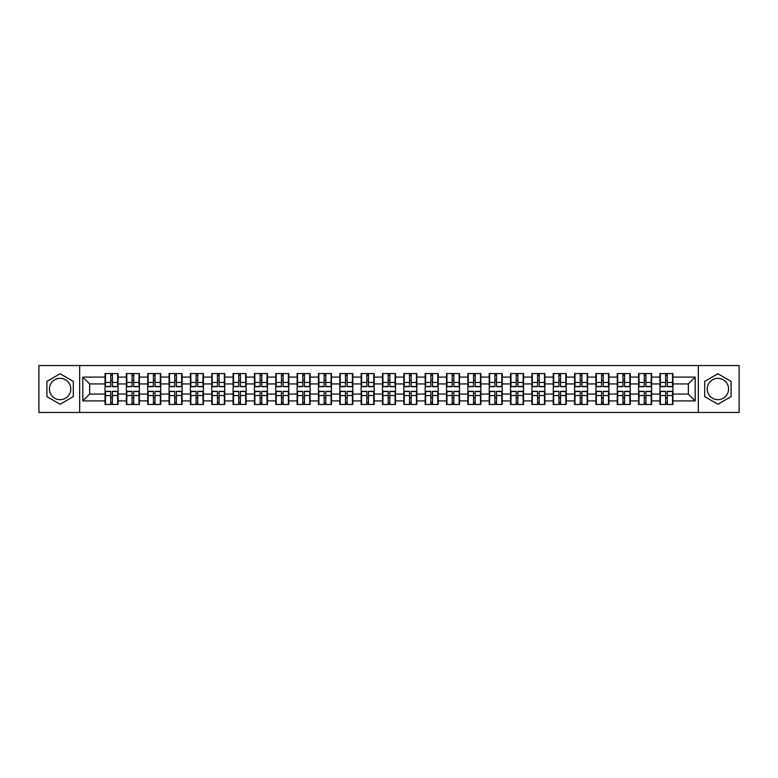 <?xml version="1.0" encoding="UTF-8"?>
<svg xmlns="http://www.w3.org/2000/svg" width="778" height="778" viewBox="0 0 778 778"><rect width="100%" height="100%" fill="white"/><g stroke="black" fill="none" stroke-linecap="round" stroke-linejoin="round"><path stroke-width="1.17" d="M717.89 378.332A10.668 10.668 0 0 0 707.221 389A10.668 10.668 0 0 0 717.89 399.668A10.668 10.668 0 0 0 728.568 389A10.668 10.668 0 0 0 717.89 378.332M60.11 399.668A10.668 10.668 0 0 1 49.432 389A10.668 10.668 0 0 1 60.11 378.332A10.668 10.668 0 0 1 70.779 389A10.668 10.668 0 0 1 60.11 399.668M698.333 412.466L739.1 412.466L739.1 365.534L698.333 365.534L698.333 412.466L79.667 412.466L79.667 365.534L38.9 365.534L38.9 412.466L79.667 412.466M698.333 365.534L79.667 365.534M688.345 394.067L688.345 383.933L672.951 383.933L672.951 394.067L688.345 394.067L695.182 400.903L695.182 377.097L672.951 377.097L672.951 373.537L659.958 373.537L659.958 383.933L651.614 383.933L651.614 394.067L659.958 394.067L659.958 383.933M695.182 400.903L672.951 400.903L672.951 404.463L659.958 404.463L659.958 400.903L651.614 400.903L651.614 404.463L638.612 404.463L638.612 400.903L630.268 400.903L630.268 404.463L617.265 404.463L617.265 400.903L608.921 400.903L608.921 404.463L595.929 404.463L595.929 400.903L587.585 400.903L587.585 404.463L574.582 404.463L574.582 400.903L566.238 400.903L566.238 404.463L553.246 404.463L553.246 400.903L544.892 400.903L544.892 404.463L531.899 404.463L531.899 400.903L523.555 400.903L523.555 404.463L510.553 404.463L510.553 400.903L502.209 400.903L502.209 404.463L489.216 404.463L489.216 400.903L480.872 400.903L480.872 404.463L467.87 404.463L467.87 400.903L459.526 400.903L459.526 404.463L446.533 404.463L446.533 400.903L438.179 400.903L438.179 404.463L425.187 404.463L425.187 400.903L416.843 400.903L416.843 404.463L403.84 404.463L403.84 400.903L395.496 400.903L395.496 404.463L382.504 404.463L382.504 400.903L374.16 400.903L374.16 404.463L361.157 404.463L361.157 400.903L352.813 400.903L352.813 404.463L339.821 404.463L339.821 400.903L331.467 400.903L331.467 404.463L318.474 404.463L318.474 400.903L310.13 400.903L310.13 404.463L297.128 404.463L297.128 400.903L288.784 400.903L288.784 404.463L275.791 404.463L275.791 400.903L267.447 400.903L267.447 404.463L254.445 404.463L254.445 400.903L246.101 400.903L246.101 404.463L233.108 404.463L233.108 400.903L224.754 400.903L224.754 404.463L211.762 404.463L211.762 400.903L203.418 400.903L203.418 404.463L190.416 404.463L190.416 400.903L182.071 400.903L182.071 404.463L169.079 404.463L169.079 400.903L160.735 400.903L160.735 404.463L147.732 404.463L147.732 400.903L139.388 400.903L139.388 404.463L126.386 404.463L126.386 400.903L118.042 400.903L118.042 404.463L105.049 404.463L105.049 400.903L82.818 400.903L82.818 377.097L105.049 377.097L105.049 383.933L89.655 383.933L89.655 394.067L105.049 394.067L105.049 383.933M659.958 377.097L651.614 377.097L651.614 373.537L638.612 373.537L638.612 377.097L630.268 377.097L630.268 373.537L617.265 373.537L617.265 377.097L608.921 377.097L608.921 373.537L595.929 373.537L595.929 377.097L587.585 377.097L587.585 373.537L574.582 373.537L574.582 377.097L566.238 377.097L566.238 373.537L553.246 373.537L553.246 377.097L544.892 377.097L544.892 373.537L531.899 373.537L531.899 377.097L523.555 377.097L523.555 373.537L510.553 373.537L510.553 377.097L502.209 377.097L502.209 373.537L489.216 373.537L489.216 377.097L480.872 377.097L480.872 373.537L467.87 373.537L467.87 377.097L459.526 377.097L459.526 373.537L446.533 373.537L446.533 377.097L438.179 377.097L438.179 373.537L425.187 373.537L425.187 377.097L416.843 377.097L416.843 373.537L403.84 373.537L403.84 377.097L395.496 377.097L395.496 373.537L382.504 373.537L382.504 377.097L374.16 377.097L374.16 373.537L361.157 373.537L361.157 377.097L352.813 377.097L352.813 373.537L339.821 373.537L339.821 377.097L331.467 377.097L331.467 373.537L318.474 373.537L318.474 377.097L310.13 377.097L310.13 373.537L297.128 373.537L297.128 377.097L288.784 377.097L288.784 373.537L275.791 373.537L275.791 377.097L267.447 377.097L267.447 373.537L254.445 373.537L254.445 377.097L246.101 377.097L246.101 373.537L233.108 373.537L233.108 377.097L224.754 377.097L224.754 373.537L211.762 373.537L211.762 377.097L203.418 377.097L203.418 373.537L190.416 373.537L190.416 377.097L182.071 377.097L182.071 373.537L169.079 373.537L169.079 377.097L160.735 377.097L160.735 373.537L147.732 373.537L147.732 377.097L139.388 377.097L139.388 373.537L126.386 373.537L126.386 377.097L118.042 377.097L118.042 373.537L105.049 373.537L105.049 377.097M659.958 394.067L659.958 400.903M651.614 394.067L651.614 400.903M651.614 377.097L651.614 383.933M630.268 394.067L638.612 394.067L638.612 383.933L630.268 383.933L630.268 400.903M638.612 394.067L638.612 400.903M638.612 377.097L638.612 383.933M630.268 377.097L630.268 383.933M608.921 394.067L617.265 394.067L617.265 383.933L608.921 383.933L608.921 400.903M617.265 394.067L617.265 400.903M617.265 377.097L617.265 383.933M608.921 377.097L608.921 383.933M587.585 394.067L595.929 394.067L595.929 383.933L587.585 383.933L587.585 400.903M595.929 394.067L595.929 400.903M595.929 377.097L595.929 383.933M587.585 377.097L587.585 383.933M566.238 394.067L574.582 394.067L574.582 383.933L566.238 383.933L566.238 400.903M574.582 394.067L574.582 400.903M574.582 377.097L574.582 383.933M566.238 377.097L566.238 383.933M544.892 394.067L553.246 394.067L553.246 383.933L544.892 383.933L544.892 400.903M553.246 394.067L553.246 400.903M553.246 377.097L553.246 383.933M544.892 377.097L544.892 383.933M523.555 394.067L531.899 394.067L531.899 383.933L523.555 383.933L523.555 400.903M531.899 394.067L531.899 400.903M531.899 377.097L531.899 383.933M523.555 377.097L523.555 383.933M502.209 394.067L510.553 394.067L510.553 383.933L502.209 383.933L502.209 400.903M510.553 394.067L510.553 400.903M510.553 377.097L510.553 383.933M502.209 377.097L502.209 383.933M480.872 394.067L489.216 394.067L489.216 383.933L480.872 383.933L480.872 400.903M489.216 394.067L489.216 400.903M489.216 377.097L489.216 383.933M480.872 377.097L480.872 383.933M459.526 394.067L467.87 394.067L467.87 383.933L459.526 383.933L459.526 400.903M467.87 394.067L467.87 400.903M467.87 377.097L467.87 383.933M459.526 377.097L459.526 383.933M438.179 394.067L446.533 394.067L446.533 383.933L438.179 383.933L438.179 400.903M446.533 394.067L446.533 400.903M446.533 377.097L446.533 383.933M438.179 377.097L438.179 383.933M416.843 394.067L425.187 394.067L425.187 383.933L416.843 383.933L416.843 400.903M425.187 394.067L425.187 400.903M425.187 377.097L425.187 383.933M416.843 377.097L416.843 383.933M395.496 394.067L403.84 394.067L403.84 383.933L395.496 383.933L395.496 400.903M403.84 394.067L403.84 400.903M403.84 377.097L403.84 383.933M395.496 377.097L395.496 383.933M374.16 394.067L382.504 394.067L382.504 383.933L374.16 383.933L374.16 400.903M382.504 394.067L382.504 400.903M382.504 377.097L382.504 383.933M374.16 377.097L374.16 383.933M352.813 394.067L361.157 394.067L361.157 383.933L352.813 383.933L352.813 400.903M361.157 394.067L361.157 400.903M361.157 377.097L361.157 383.933M352.813 377.097L352.813 383.933M331.467 394.067L339.821 394.067L339.821 383.933L331.467 383.933L331.467 400.903M339.821 394.067L339.821 400.903M339.821 377.097L339.821 383.933M331.467 377.097L331.467 383.933M310.13 394.067L318.474 394.067L318.474 383.933L310.13 383.933L310.13 400.903M318.474 394.067L318.474 400.903M318.474 377.097L318.474 383.933M310.13 377.097L310.13 383.933M288.784 394.067L297.128 394.067L297.128 383.933L288.784 383.933L288.784 400.903M297.128 394.067L297.128 400.903M297.128 377.097L297.128 383.933M288.784 377.097L288.784 383.933M267.447 394.067L275.791 394.067L275.791 383.933L267.447 383.933L267.447 400.903M275.791 394.067L275.791 400.903M275.791 377.097L275.791 383.933M267.447 377.097L267.447 383.933M246.101 394.067L254.445 394.067L254.445 383.933L246.101 383.933L246.101 400.903M254.445 394.067L254.445 400.903M254.445 377.097L254.445 383.933M246.101 377.097L246.101 383.933M224.754 394.067L233.108 394.067L233.108 383.933L224.754 383.933L224.754 400.903M233.108 394.067L233.108 400.903M233.108 377.097L233.108 383.933M224.754 377.097L224.754 383.933M203.418 394.067L211.762 394.067L211.762 383.933L203.418 383.933L203.418 400.903M211.762 394.067L211.762 400.903M211.762 377.097L211.762 383.933M203.418 377.097L203.418 383.933M182.071 394.067L190.416 394.067L190.416 383.933L182.071 383.933L182.071 400.903M190.416 394.067L190.416 400.903M190.416 377.097L190.416 383.933M182.071 377.097L182.071 383.933M160.735 394.067L169.079 394.067L169.079 383.933L160.735 383.933L160.735 400.903M169.079 394.067L169.079 400.903M169.079 377.097L169.079 383.933M160.735 377.097L160.735 383.933M139.388 394.067L147.732 394.067L147.732 383.933L139.388 383.933L139.388 400.903M147.732 394.067L147.732 400.903M147.732 377.097L147.732 383.933M139.388 377.097L139.388 383.933M118.042 394.067L126.386 394.067L126.386 383.933L118.042 383.933L118.042 400.903M126.386 394.067L126.386 400.903M126.386 377.097L126.386 383.933M118.042 377.097L118.042 383.933M105.049 394.067L105.049 400.903M89.655 394.067L82.818 400.903M82.818 377.097L89.655 383.933M672.951 394.067L672.951 400.903M672.951 377.097L672.951 383.933M695.182 377.097L688.345 383.933M60.11 373.751L46.904 381.376L46.904 396.624L60.11 404.249L73.307 396.624L73.307 381.376L60.11 373.751M704.693 396.624L717.89 404.249L731.096 396.624L731.096 381.376L717.89 373.751L704.693 381.376L704.693 396.624M117.634 373.537L117.634 386.676L112.372 386.676L112.372 373.537M110.729 373.537L110.729 386.676L105.458 386.676L105.458 373.537M110.729 375.317L112.372 375.317M112.372 380.384L110.729 380.384M105.458 404.463L105.458 391.324L110.729 391.324L110.729 404.463M112.372 404.463L112.372 391.324L117.634 391.324L117.634 404.463M112.372 402.683L110.729 402.683M110.729 397.616L112.372 397.616M138.98 373.537L138.98 386.676L133.709 386.676L133.709 373.537M132.066 373.537L132.066 386.676L126.804 386.676L126.804 373.537M132.066 375.317L133.709 375.317M133.709 380.384L132.066 380.384M160.317 373.537L160.317 386.676L155.055 386.676L155.055 373.537M153.412 373.537L153.412 386.676L148.141 386.676L148.141 373.537M153.412 375.317L155.055 375.317M155.055 380.384L153.412 380.384M181.663 373.537L181.663 386.676L176.392 386.676L176.392 373.537M174.758 373.537L174.758 386.676L169.487 386.676L169.487 373.537M174.758 375.317L176.392 375.317M176.392 380.384L174.758 380.384M203.009 373.537L203.009 386.676L197.738 386.676L197.738 373.537M196.095 373.537L196.095 386.676L190.834 386.676L190.834 373.537M196.095 375.317L197.738 375.317M197.738 380.384L196.095 380.384M224.346 373.537L224.346 386.676L219.085 386.676L219.085 373.537M217.441 373.537L217.441 386.676L212.17 386.676L212.17 373.537M217.441 375.317L219.085 375.317M219.085 380.384L217.441 380.384M126.804 404.463L126.804 391.324L132.066 391.324L132.066 404.463M133.709 404.463L133.709 391.324L138.98 391.324L138.98 404.463M133.709 402.683L132.066 402.683M132.066 397.616L133.709 397.616M148.141 404.463L148.141 391.324L153.412 391.324L153.412 404.463M155.055 404.463L155.055 391.324L160.317 391.324L160.317 404.463M155.055 402.683L153.412 402.683M153.412 397.616L155.055 397.616M169.487 404.463L169.487 391.324L174.758 391.324L174.758 404.463M176.392 404.463L176.392 391.324L181.663 391.324L181.663 404.463M176.392 402.683L174.758 402.683M174.758 397.616L176.392 397.616M190.834 404.463L190.834 391.324L196.095 391.324L196.095 404.463M197.738 404.463L197.738 391.324L203.009 391.324L203.009 404.463M197.738 402.683L196.095 402.683M196.095 397.616L197.738 397.616M212.17 404.463L212.17 391.324L217.441 391.324L217.441 404.463M219.085 404.463L219.085 391.324L224.346 391.324L224.346 404.463M219.085 402.683L217.441 402.683M217.441 397.616L219.085 397.616M245.692 373.537L245.692 386.676L240.421 386.676L240.421 373.537M238.778 373.537L238.778 386.676L233.517 386.676L233.517 373.537M238.778 375.317L240.421 375.317M240.421 380.384L238.778 380.384M233.517 404.463L233.517 391.324L238.778 391.324L238.778 404.463M240.421 404.463L240.421 391.324L245.692 391.324L245.692 404.463M240.421 402.683L238.778 402.683M238.778 397.616L240.421 397.616M267.029 373.537L267.029 386.676L261.768 386.676L261.768 373.537M260.124 373.537L260.124 386.676L254.853 386.676L254.853 373.537M260.124 375.317L261.768 375.317M261.768 380.384L260.124 380.384M254.853 404.463L254.853 391.324L260.124 391.324L260.124 404.463M261.768 404.463L261.768 391.324L267.029 391.324L267.029 404.463M261.768 402.683L260.124 402.683M260.124 397.616L261.768 397.616M288.375 373.537L288.375 386.676L283.104 386.676L283.104 373.537M281.471 373.537L281.471 386.676L276.2 386.676L276.2 373.537M281.471 375.317L283.104 375.317M283.104 380.384L281.471 380.384M276.2 404.463L276.2 391.324L281.471 391.324L281.471 404.463M283.104 404.463L283.104 391.324L288.375 391.324L288.375 404.463M283.104 402.683L281.471 402.683M281.471 397.616L283.104 397.616M309.722 373.537L309.722 386.676L304.451 386.676L304.451 373.537M302.807 373.537L302.807 386.676L297.546 386.676L297.546 373.537M302.807 375.317L304.451 375.317M304.451 380.384L302.807 380.384M297.546 404.463L297.546 391.324L302.807 391.324L302.807 404.463M304.451 404.463L304.451 391.324L309.722 391.324L309.722 404.463M304.451 402.683L302.807 402.683M302.807 397.616L304.451 397.616M331.058 373.537L331.058 386.676L325.797 386.676L325.797 373.537M324.154 373.537L324.154 386.676L318.883 386.676L318.883 373.537M324.154 375.317L325.797 375.317M325.797 380.384L324.154 380.384M318.883 404.463L318.883 391.324L324.154 391.324L324.154 404.463M325.797 404.463L325.797 391.324L331.058 391.324L331.058 404.463M325.797 402.683L324.154 402.683M324.154 397.616L325.797 397.616M352.405 373.537L352.405 386.676L347.134 386.676L347.134 373.537M345.49 373.537L345.49 386.676L340.229 386.676L340.229 373.537M345.49 375.317L347.134 375.317M347.134 380.384L345.49 380.384M340.229 404.463L340.229 391.324L345.49 391.324L345.49 404.463M347.134 404.463L347.134 391.324L352.405 391.324L352.405 404.463M347.134 402.683L345.49 402.683M345.49 397.616L347.134 397.616M373.741 373.537L373.741 386.676L368.48 386.676L368.48 373.537M366.837 373.537L366.837 386.676L361.566 386.676L361.566 373.537M366.837 375.317L368.48 375.317M368.48 380.384L366.837 380.384M361.566 404.463L361.566 391.324L366.837 391.324L366.837 404.463M368.48 404.463L368.48 391.324L373.741 391.324L373.741 404.463M368.48 402.683L366.837 402.683M366.837 397.616L368.48 397.616M395.088 373.537L395.088 386.676L389.817 386.676L389.817 373.537M388.183 373.537L388.183 386.676L382.912 386.676L382.912 373.537M388.183 375.317L389.817 375.317M389.817 380.384L388.183 380.384M382.912 404.463L382.912 391.324L388.183 391.324L388.183 404.463M389.817 404.463L389.817 391.324L395.088 391.324L395.088 404.463M389.817 402.683L388.183 402.683M388.183 397.616L389.817 397.616M416.434 373.537L416.434 386.676L411.163 386.676L411.163 373.537M409.52 373.537L409.52 386.676L404.259 386.676L404.259 373.537M409.52 375.317L411.163 375.317M411.163 380.384L409.52 380.384M404.259 404.463L404.259 391.324L409.52 391.324L409.52 404.463M411.163 404.463L411.163 391.324L416.434 391.324L416.434 404.463M411.163 402.683L409.52 402.683M409.52 397.616L411.163 397.616M437.771 373.537L437.771 386.676L432.51 386.676L432.51 373.537M430.866 373.537L430.866 386.676L425.595 386.676L425.595 373.537M430.866 375.317L432.51 375.317M432.51 380.384L430.866 380.384M425.595 404.463L425.595 391.324L430.866 391.324L430.866 404.463M432.51 404.463L432.51 391.324L437.771 391.324L437.771 404.463M432.51 402.683L430.866 402.683M430.866 397.616L432.51 397.616M459.117 373.537L459.117 386.676L453.846 386.676L453.846 373.537M452.203 373.537L452.203 386.676L446.942 386.676L446.942 373.537M452.203 375.317L453.846 375.317M453.846 380.384L452.203 380.384M446.942 404.463L446.942 391.324L452.203 391.324L452.203 404.463M453.846 404.463L453.846 391.324L459.117 391.324L459.117 404.463M453.846 402.683L452.203 402.683M452.203 397.616L453.846 397.616M480.454 373.537L480.454 386.676L475.193 386.676L475.193 373.537M473.549 373.537L473.549 386.676L468.278 386.676L468.278 373.537M473.549 375.317L475.193 375.317M475.193 380.384L473.549 380.384M468.278 404.463L468.278 391.324L473.549 391.324L473.549 404.463M475.193 404.463L475.193 391.324L480.454 391.324L480.454 404.463M475.193 402.683L473.549 402.683M473.549 397.616L475.193 397.616M501.8 373.537L501.8 386.676L496.529 386.676L496.529 373.537M494.896 373.537L494.896 386.676L489.625 386.676L489.625 373.537M494.896 375.317L496.529 375.317M496.529 380.384L494.896 380.384M489.625 404.463L489.625 391.324L494.896 391.324L494.896 404.463M496.529 404.463L496.529 391.324L501.8 391.324L501.8 404.463M496.529 402.683L494.896 402.683M494.896 397.616L496.529 397.616M523.147 373.537L523.147 386.676L517.876 386.676L517.876 373.537M516.232 373.537L516.232 386.676L510.971 386.676L510.971 373.537M516.232 375.317L517.876 375.317M517.876 380.384L516.232 380.384M510.971 404.463L510.971 391.324L516.232 391.324L516.232 404.463M517.876 404.463L517.876 391.324L523.147 391.324L523.147 404.463M517.876 402.683L516.232 402.683M516.232 397.616L517.876 397.616M544.483 373.537L544.483 386.676L539.222 386.676L539.222 373.537M537.579 373.537L537.579 386.676L532.308 386.676L532.308 373.537M537.579 375.317L539.222 375.317M539.222 380.384L537.579 380.384M532.308 404.463L532.308 391.324L537.579 391.324L537.579 404.463M539.222 404.463L539.222 391.324L544.483 391.324L544.483 404.463M539.222 402.683L537.579 402.683M537.579 397.616L539.222 397.616M565.83 373.537L565.83 386.676L560.559 386.676L560.559 373.537M558.915 373.537L558.915 386.676L553.654 386.676L553.654 373.537M558.915 375.317L560.559 375.317M560.559 380.384L558.915 380.384M553.654 404.463L553.654 391.324L558.915 391.324L558.915 404.463M560.559 404.463L560.559 391.324L565.83 391.324L565.83 404.463M560.559 402.683L558.915 402.683M558.915 397.616L560.559 397.616M587.166 373.537L587.166 386.676L581.905 386.676L581.905 373.537M580.262 373.537L580.262 386.676L574.991 386.676L574.991 373.537M580.262 375.317L581.905 375.317M581.905 380.384L580.262 380.384M574.991 404.463L574.991 391.324L580.262 391.324L580.262 404.463M581.905 404.463L581.905 391.324L587.166 391.324L587.166 404.463M581.905 402.683L580.262 402.683M580.262 397.616L581.905 397.616M608.513 373.537L608.513 386.676L603.242 386.676L603.242 373.537M601.608 373.537L601.608 386.676L596.337 386.676L596.337 373.537M601.608 375.317L603.242 375.317M603.242 380.384L601.608 380.384M596.337 404.463L596.337 391.324L601.608 391.324L601.608 404.463M603.242 404.463L603.242 391.324L608.513 391.324L608.513 404.463M603.242 402.683L601.608 402.683M601.608 397.616L603.242 397.616M629.859 373.537L629.859 386.676L624.588 386.676L624.588 373.537M622.945 373.537L622.945 386.676L617.683 386.676L617.683 373.537M622.945 375.317L624.588 375.317M624.588 380.384L622.945 380.384M617.683 404.463L617.683 391.324L622.945 391.324L622.945 404.463M624.588 404.463L624.588 391.324L629.859 391.324L629.859 404.463M624.588 402.683L622.945 402.683M622.945 397.616L624.588 397.616M651.196 373.537L651.196 386.676L645.935 386.676L645.935 373.537M644.291 373.537L644.291 386.676L639.02 386.676L639.02 373.537M644.291 375.317L645.935 375.317M645.935 380.384L644.291 380.384M639.02 404.463L639.02 391.324L644.291 391.324L644.291 404.463M645.935 404.463L645.935 391.324L651.196 391.324L651.196 404.463M645.935 402.683L644.291 402.683M644.291 397.616L645.935 397.616M672.542 373.537L672.542 386.676L667.271 386.676L667.271 373.537M665.628 373.537L665.628 386.676L660.366 386.676L660.366 373.537M665.628 375.317L667.271 375.317M667.271 380.384L665.628 380.384M660.366 404.463L660.366 391.324L665.628 391.324L665.628 404.463M667.271 404.463L667.271 391.324L672.542 391.324L672.542 404.463M667.271 402.683L665.628 402.683M665.628 397.616L667.271 397.616M110.729 382.455L105.458 382.455M110.729 386.501L105.458 386.501M117.634 382.455L112.372 382.455M117.634 386.501L112.372 386.501M112.372 395.545L117.634 395.545M112.372 391.499L117.634 391.499M105.458 395.545L110.729 395.545M105.458 391.499L110.729 391.499M132.066 382.455L126.804 382.455M132.066 386.501L126.804 386.501M138.98 382.455L133.709 382.455M138.98 386.501L133.709 386.501M153.412 382.455L148.141 382.455M153.412 386.501L148.141 386.501M160.317 382.455L155.055 382.455M160.317 386.501L155.055 386.501M174.758 382.455L169.487 382.455M174.758 386.501L169.487 386.501M181.663 382.455L176.392 382.455M181.663 386.501L176.392 386.501M196.095 382.455L190.834 382.455M196.095 386.501L190.834 386.501M203.009 382.455L197.738 382.455M203.009 386.501L197.738 386.501M217.441 382.455L212.17 382.455M217.441 386.501L212.17 386.501M224.346 382.455L219.085 382.455M224.346 386.501L219.085 386.501M133.709 395.545L138.98 395.545M133.709 391.499L138.98 391.499M126.804 395.545L132.066 395.545M126.804 391.499L132.066 391.499M155.055 395.545L160.317 395.545M155.055 391.499L160.317 391.499M148.141 395.545L153.412 395.545M148.141 391.499L153.412 391.499M176.392 395.545L181.663 395.545M176.392 391.499L181.663 391.499M169.487 395.545L174.758 395.545M169.487 391.499L174.758 391.499M197.738 395.545L203.009 395.545M197.738 391.499L203.009 391.499M190.834 395.545L196.095 395.545M190.834 391.499L196.095 391.499M219.085 395.545L224.346 395.545M219.085 391.499L224.346 391.499M212.17 395.545L217.441 395.545M212.17 391.499L217.441 391.499M238.778 382.455L233.517 382.455M238.778 386.501L233.517 386.501M245.692 382.455L240.421 382.455M245.692 386.501L240.421 386.501M240.421 395.545L245.692 395.545M240.421 391.499L245.692 391.499M233.517 395.545L238.778 395.545M233.517 391.499L238.778 391.499M260.124 382.455L254.853 382.455M260.124 386.501L254.853 386.501M267.029 382.455L261.768 382.455M267.029 386.501L261.768 386.501M261.768 395.545L267.029 395.545M261.768 391.499L267.029 391.499M254.853 395.545L260.124 395.545M254.853 391.499L260.124 391.499M281.471 382.455L276.2 382.455M281.471 386.501L276.2 386.501M288.375 382.455L283.104 382.455M288.375 386.501L283.104 386.501M283.104 395.545L288.375 395.545M283.104 391.499L288.375 391.499M276.2 395.545L281.471 395.545M276.2 391.499L281.471 391.499M302.807 382.455L297.546 382.455M302.807 386.501L297.546 386.501M309.722 382.455L304.451 382.455M309.722 386.501L304.451 386.501M304.451 395.545L309.722 395.545M304.451 391.499L309.722 391.499M297.546 395.545L302.807 395.545M297.546 391.499L302.807 391.499M324.154 382.455L318.883 382.455M324.154 386.501L318.883 386.501M331.058 382.455L325.797 382.455M331.058 386.501L325.797 386.501M325.797 395.545L331.058 395.545M325.797 391.499L331.058 391.499M318.883 395.545L324.154 395.545M318.883 391.499L324.154 391.499M345.49 382.455L340.229 382.455M345.49 386.501L340.229 386.501M352.405 382.455L347.134 382.455M352.405 386.501L347.134 386.501M347.134 395.545L352.405 395.545M347.134 391.499L352.405 391.499M340.229 395.545L345.49 395.545M340.229 391.499L345.49 391.499M366.837 382.455L361.566 382.455M366.837 386.501L361.566 386.501M373.741 382.455L368.48 382.455M373.741 386.501L368.48 386.501M368.48 395.545L373.741 395.545M368.48 391.499L373.741 391.499M361.566 395.545L366.837 395.545M361.566 391.499L366.837 391.499M388.183 382.455L382.912 382.455M388.183 386.501L382.912 386.501M395.088 382.455L389.817 382.455M395.088 386.501L389.817 386.501M389.817 395.545L395.088 395.545M389.817 391.499L395.088 391.499M382.912 395.545L388.183 395.545M382.912 391.499L388.183 391.499M409.52 382.455L404.259 382.455M409.52 386.501L404.259 386.501M416.434 382.455L411.163 382.455M416.434 386.501L411.163 386.501M411.163 395.545L416.434 395.545M411.163 391.499L416.434 391.499M404.259 395.545L409.52 395.545M404.259 391.499L409.52 391.499M430.866 382.455L425.595 382.455M430.866 386.501L425.595 386.501M437.771 382.455L432.51 382.455M437.771 386.501L432.51 386.501M432.51 395.545L437.771 395.545M432.51 391.499L437.771 391.499M425.595 395.545L430.866 395.545M425.595 391.499L430.866 391.499M452.203 382.455L446.942 382.455M452.203 386.501L446.942 386.501M459.117 382.455L453.846 382.455M459.117 386.501L453.846 386.501M453.846 395.545L459.117 395.545M453.846 391.499L459.117 391.499M446.942 395.545L452.203 395.545M446.942 391.499L452.203 391.499M473.549 382.455L468.278 382.455M473.549 386.501L468.278 386.501M480.454 382.455L475.193 382.455M480.454 386.501L475.193 386.501M475.193 395.545L480.454 395.545M475.193 391.499L480.454 391.499M468.278 395.545L473.549 395.545M468.278 391.499L473.549 391.499M494.896 382.455L489.625 382.455M494.896 386.501L489.625 386.501M501.8 382.455L496.529 382.455M501.8 386.501L496.529 386.501M496.529 395.545L501.8 395.545M496.529 391.499L501.8 391.499M489.625 395.545L494.896 395.545M489.625 391.499L494.896 391.499M516.232 382.455L510.971 382.455M516.232 386.501L510.971 386.501M523.147 382.455L517.876 382.455M523.147 386.501L517.876 386.501M517.876 395.545L523.147 395.545M517.876 391.499L523.147 391.499M510.971 395.545L516.232 395.545M510.971 391.499L516.232 391.499M537.579 382.455L532.308 382.455M537.579 386.501L532.308 386.501M544.483 382.455L539.222 382.455M544.483 386.501L539.222 386.501M539.222 395.545L544.483 395.545M539.222 391.499L544.483 391.499M532.308 395.545L537.579 395.545M532.308 391.499L537.579 391.499M558.915 382.455L553.654 382.455M558.915 386.501L553.654 386.501M565.83 382.455L560.559 382.455M565.83 386.501L560.559 386.501M560.559 395.545L565.83 395.545M560.559 391.499L565.83 391.499M553.654 395.545L558.915 395.545M553.654 391.499L558.915 391.499M580.262 382.455L574.991 382.455M580.262 386.501L574.991 386.501M587.166 382.455L581.905 382.455M587.166 386.501L581.905 386.501M581.905 395.545L587.166 395.545M581.905 391.499L587.166 391.499M574.991 395.545L580.262 395.545M574.991 391.499L580.262 391.499M601.608 382.455L596.337 382.455M601.608 386.501L596.337 386.501M608.513 382.455L603.242 382.455M608.513 386.501L603.242 386.501M603.242 395.545L608.513 395.545M603.242 391.499L608.513 391.499M596.337 395.545L601.608 395.545M596.337 391.499L601.608 391.499M622.945 382.455L617.683 382.455M622.945 386.501L617.683 386.501M629.859 382.455L624.588 382.455M629.859 386.501L624.588 386.501M624.588 395.545L629.859 395.545M624.588 391.499L629.859 391.499M617.683 395.545L622.945 395.545M617.683 391.499L622.945 391.499M644.291 382.455L639.02 382.455M644.291 386.501L639.02 386.501M651.196 382.455L645.935 382.455M651.196 386.501L645.935 386.501M645.935 395.545L651.196 395.545M645.935 391.499L651.196 391.499M639.02 395.545L644.291 395.545M639.02 391.499L644.291 391.499M665.628 382.455L660.366 382.455M665.628 386.501L660.366 386.501M672.542 382.455L667.271 382.455M672.542 386.501L667.271 386.501M667.271 395.545L672.542 395.545M667.271 391.499L672.542 391.499M660.366 395.545L665.628 395.545M660.366 391.499L665.628 391.499"/></g></svg>

